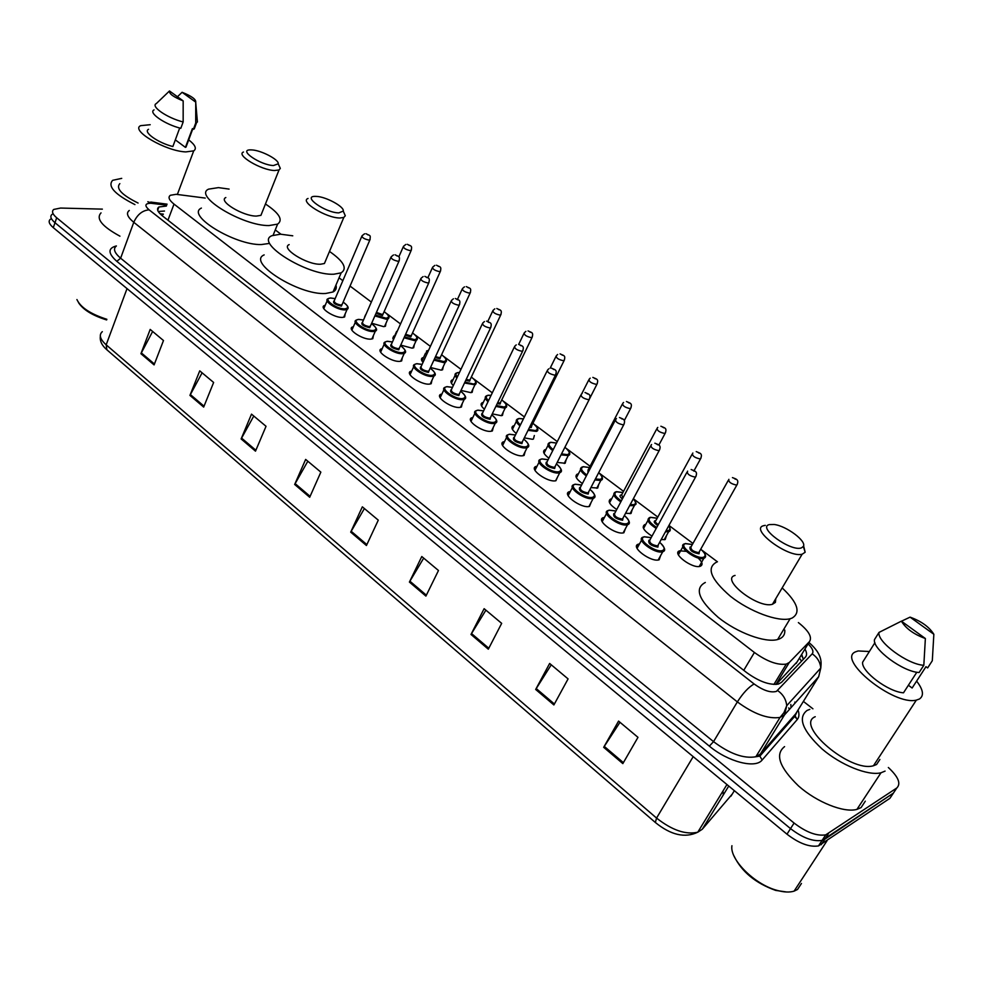 <?xml version="1.0" encoding="UTF-8"?>
<svg xmlns="http://www.w3.org/2000/svg" width="983" height="983" viewBox="0 0 983 983"><rect width="100%" height="100%" fill="white"/><g stroke="black" fill="none" stroke-linecap="round" stroke-linejoin="round"><path stroke-width="1.47" d="M386 323.247L385.447 326.233L383.616 326.639L371.672 323.223M414.31 344.664L413.696 347.761L412.024 348.142L400.732 345.107M443.284 366.585L442.596 369.78L441.097 370.136L430.505 367.507M472.921 389.022L472.159 392.328L470.845 392.647L461.002 390.423M503.271 412L502.436 415.404L501.293 415.686L492.262 413.868M534.347 435.518L533.425 439.032L532.479 439.29L524.308 437.865M566.183 459.626L565.176 463.251L557.177 462.428M598.782 484.324L597.701 488.047L590.906 487.568M632.204 509.649L631.037 513.47L625.544 513.298M645.069 524.492L645.794 524.357M666.474 535.624L665.208 539.544L661.141 539.618M698.077 557.951C702.476 562.129 703.201 564.906 700.277 566.269C692.524 569.182 671.082 552.95 679.72 550.812L686.269 551.34M373.429 335.486L372.803 338.693L370.935 339.11C362.862 340.007 346.532 329.207 352.479 326.946L351.484 329.244M402.342 357.628L401.654 360.933L399.958 361.339C391.861 362.395 375.064 351.128 381.293 348.854L380.224 351.25M431.955 380.286L431.181 383.714L429.669 384.083C421.535 385.336 404.271 373.552 410.796 371.267L410.771 371.304M462.268 403.497L461.408 407.048L460.093 407.38C451.947 408.817 434.167 396.518 440.986 394.208L439.77 396.825M345.18 313.872L344.628 316.956L342.576 317.398C334.539 318.136 318.639 307.777 324.329 305.541L325.25 305.234M493.319 427.286L492.372 430.947L491.254 431.23C483.095 432.889 464.787 420.011 471.914 417.701L470.611 420.417M525.131 451.652L524.099 455.436L523.177 455.682C515.018 457.55 496.145 444.083 503.603 441.76L502.215 444.586M557.742 476.644L555.899 480.736C547.74 482.85 528.276 468.731 536.067 466.421L534.592 469.346M591.176 502.264L589.456 506.429C581.309 508.789 561.207 493.994 569.341 491.684L567.769 494.719M625.471 528.559L623.861 532.761C615.739 535.403 594.973 519.884 603.464 517.586L601.793 520.72M638.655 544.091L639.491 543.931M660.65 555.53L659.151 559.794C651.065 562.718 629.599 546.425 638.446 544.152L636.701 547.384M205.226 198.075L176.129 194.315L170.391 195.273C167.81 197.116 169.015 200.053 174.003 204.095L754.403 652.479C766.912 661.436 777.528 665.307 786.277 664.103L789.288 662.481L809.5 641.58C812.376 637.095 808.665 630.767 798.38 622.583M162.441 215.007L162.097 215.633M776.152 684.414L797.127 661.842M717.393 561.784L702.132 550.333M692.954 543.452L668.944 525.426M657.811 517.07L633.359 498.725M623.541 491.34L599.532 473.327M590.095 466.249L566.982 448.899M557.287 441.613L535.207 425.049M524.381 416.927L504.168 401.752M492.286 392.831L473.855 379.008M460.966 369.325L444.242 356.78M430.382 346.372L415.305 335.056M400.523 323.948L387.007 313.81M371.341 302.064L350.046 286.065M342.846 280.671L339.061 277.82M280.941 234.212L275.265 229.936M364.718 317.214L365.553 314.855L364.632 316.968M393.495 339.639L393.765 336.051L392.782 338.263M423.034 362.371C421.093 360.134 420.957 358.598 422.629 357.738L421.572 360.048M453.335 385.545C450.595 382.829 450.202 380.949 452.155 379.917L451.025 382.326M484.398 409.223C480.822 406.028 480.146 403.829 482.37 402.625L481.179 405.119M516.235 433.429C511.799 429.78 510.828 427.249 513.31 425.86L512.045 428.453M548.883 458.201C543.562 454.097 542.26 451.246 545 449.661M582.378 483.562C576.112 479.016 574.465 475.846 577.451 474.027L576.026 476.792M616.734 509.526C609.497 504.562 607.494 501.06 610.701 498.995L609.19 501.846M651.999 536.14C643.754 530.771 641.346 526.913 644.787 524.578L643.189 527.515M166.373 206.049L158.914 206.995C156.322 208.887 157.489 211.849 162.428 215.891L746.552 672.507C758.987 681.502 769.603 685.348 778.401 684.057L781.497 682.349L805.421 657.111C807.08 655.256 806.92 652.565 804.954 649.026M158.238 211.48L164.505 211.05M888.349 767.502C898.364 776.853 901.178 783.672 896.791 787.985L825.72 834.862C816.738 836.25 806.195 832.306 794.092 823.054L56.695 217.784C52.455 214.147 51.472 211.37 53.746 209.44L60.577 208.052L102.367 209.133M803.381 701.407L812.916 708.804M895.427 790.049L889.934 798.294L818.507 845.908C809.525 847.358 799.007 843.439 786.978 834.174L53.291 227.651L54.987 222.723C50.76 219.086 49.777 216.297 52.062 214.355C49.777 216.297 50.76 219.086 54.987 222.723L790.529 828.62L54.987 222.723L56.695 217.784M821.198 844.729L824.786 839.224L822.107 840.391C813.125 841.804 802.595 837.885 790.529 828.62C802.595 837.885 813.125 841.804 822.107 840.391L893.363 793.146L824.786 839.224L828.399 833.707M801.71 654.346L803.295 659.36M622.841 763.607L637.979 737.336L618.565 721.104L603.685 747.313L622.841 763.607M619.978 722.284L603.685 747.313M553.884 704.946L568.088 678.897L549.644 663.464L535.674 689.464L553.884 704.946M551.254 664.803L535.674 689.464M488.318 649.185L501.674 623.357L484.127 608.686L470.992 634.453L488.318 649.185M485.897 610.16L470.992 634.453M425.909 596.103L438.479 570.509L421.781 556.525L409.407 582.071L425.909 596.103M423.685 558.135L409.407 582.071M154.085 364.902L163.485 340.536L150.19 329.416L140.925 353.72L154.085 364.902M152.635 331.455L140.925 353.72M203.678 407.085L213.63 382.461L199.733 370.849L189.94 395.399L203.678 407.085M202.105 372.815L189.94 395.399M255.494 451.16L266.037 426.29L251.501 414.138L241.13 438.946L255.494 451.16M253.774 416.042L241.13 438.946M309.694 497.263L320.851 472.135L305.652 459.417L294.667 484.472L309.694 497.263M307.814 461.236L294.667 484.472M366.438 545.516L378.283 520.154L362.346 506.835L350.698 532.135L366.438 545.516M364.398 508.543L350.698 532.135M53.291 227.651C49.064 224.013 48.093 221.2 50.379 219.246M723.279 794.964L722.984 790.996M106.643 319.942C92.439 315.494 83.039 309.694 78.443 302.543M106.877 319.303C90.583 314.032 80.594 307.446 76.92 299.545M134.929 204.599C114.753 194.376 107.319 186.279 112.627 180.331L121.72 178.365M119.938 236.178C102.011 226.397 95.707 218.631 101.028 212.881M188.699 139.869C195.261 144.968 196.932 148.642 193.712 150.866L185.812 151.91C165.82 151.235 130.112 130.395 140.63 125.664L150.202 124.706M138.075 203.039C121.708 194.917 115.625 188.429 119.84 183.612M197.153 118.992L197.411 121.99L195.715 123.01L193.368 129.314L192.41 128.613L185.418 147.376L175.33 139.869M187.003 144.415L185.418 147.376M182.088 92.291C191.525 96.051 196.072 99.332 195.74 102.134L182.088 92.291L177.444 96.752M195.74 102.134L195.715 123.01M195.261 126.168L193.368 129.314M179.705 127.999L172.873 146.528C158.091 142.904 142.793 132.017 148.531 129.314M183.17 100.893C173.561 97.059 169.002 93.754 169.481 90.977L183.17 100.893L183.157 121.953C167.27 118.058 150.153 106.25 156.346 103.559L169.481 90.977M183.157 121.953L180.811 128.306C164.935 124.46 147.868 112.627 154.073 109.887M273.446 165.537C260.212 165.119 237.689 149.613 250.554 149.883L251.869 149.92C261.269 150.301 279.307 159.811 278.214 163.829L273.446 165.537M278.816 165.119L280.315 168.388L279.025 169.961L274.527 170.514C261.073 170.206 235.527 154.945 243.477 152.021M225.82 197.546C217.784 200.937 242.924 216.248 256.391 216.088L260.925 215.351L262.117 212.353M265.459 203.997C279.283 213.225 283.337 219.934 277.611 224.124L269.01 225.562C242.69 226.078 192.828 195.752 208.642 189.129L218.459 187.618L229.1 189.092M268.764 243.514L261.367 244.546C235.035 245.443 185.504 215.08 201.404 208.077M338.816 212.881C325.336 212.881 301.425 195.838 315.518 196.379L316.047 196.391C325.508 196.44 344.652 206.774 343.239 211.087L338.816 212.881M343.657 212.021L345.303 215.768L343.804 217.44L339.934 217.993C326.331 218.177 299.176 201.454 308.06 198.455M289.162 244.607C280.18 248.121 306.88 264.906 320.519 264.23L324.415 263.518L325.84 260.151M329.502 251.439C343.706 261.343 347.601 268.482 341.175 272.844L333.827 274.22C307.188 275.781 254.241 242.531 271.922 235.699L280.511 234.2L292.762 235.809M335.94 285.119C336.862 288.191 335.891 290.476 333.028 291.976L325.656 293.487C298.979 295.441 246.401 262.129 264.169 254.892M801.477 547.863C790.91 552.139 756.836 527.306 769.32 524.59L774.125 524.48C786.388 525.88 806.994 541.277 803.332 546.45L801.477 547.863M803.59 545.725L805.151 552.262L802.14 554.215C788.083 558.197 748.948 528.768 763.803 525.647L765.302 525.352M735.063 575.424C720.011 579.208 758.151 608.944 772.441 604.287L775.403 602.382L775.771 598.684M782.554 588.276C797.889 602.849 801.01 612.802 791.954 618.135L790.123 618.725C777.786 622.067 749.722 611.586 730.492 596.337C710.5 578.987 706.015 567.51 717.037 561.895L717.455 561.772M784.778 630.054C785.147 634.232 783.377 637.181 779.47 638.901L777.627 639.528C765.216 643.079 737.287 632.733 718.278 617.422C698.52 599.974 694.207 588.326 705.315 582.464M786.609 891.999L775.636 890.389C755.509 883.176 741.624 871.7 733.994 855.935M801.452 883.471L797.532 889.455L794.092 891.139C789.558 892.539 783.832 892.269 776.914 890.328C754.391 884.381 729.447 859.265 731.93 845.712M885.081 771.102L880.977 772.785C868.038 776.091 840.834 765.13 822.046 748.948C802.472 730.566 797.496 717.713 807.117 710.414L809.82 709.382M865.298 801.17L861.083 807.596L856.93 809.39C843.881 813.039 816.934 802.275 798.552 785.982C779.421 767.453 774.764 754.33 784.581 746.613M916.623 681.096C923.283 689.734 924.217 695.718 919.4 699.024L916.353 700.105C893.719 706.077 835.501 658.696 855.935 651.692L858.134 650.955L869.377 651.508M879.871 759.466L876.59 764.491L873.469 765.745C850.442 772.908 794.362 724.926 815.226 716.718M933.85 634.281L910.074 617.14C921.28 621.195 929.205 626.921 933.85 634.281L932.302 660.748L927.633 667.924L925.974 666.695L912.126 688.014L908.39 685.237M901.472 621.207L910.074 617.14M874.907 642.722L862.619 662.235C861.059 671.364 888.362 691.946 903.5 692.806L916.832 672.225M925.372 638.52C913.883 634.342 905.896 628.555 901.399 621.158L925.372 638.52L923.823 665.282C907.653 664.569 876.811 641.764 879.011 632.413L874.477 639.614C872.228 649.038 902.947 671.868 919.117 672.519L923.823 665.282M901.399 621.158L879.011 632.413M162.945 214.601L159.725 213.446M801.55 661.19L799.412 658.106M167.958 220.217L174.003 204.095M796.144 663.464L809.5 641.58M775.931 684.438L789.288 662.481M743.762 670.332L754.403 652.479M166.705 205.177L150.768 203.235C144.931 203.444 144.378 205.644 149.084 209.834L754.108 683.971C763.3 690.533 770.746 693.003 776.472 691.368L812.216 653.818C813.887 651.594 812.511 648.276 808.1 643.877M754.108 683.971C748.604 687.117 743.025 693.089 737.361 701.911L713.535 741.637C729.755 753.826 743.848 758.864 755.841 756.763L760.4 754.035L795.616 713.953L818.692 676.697L784.545 714.874L780.06 717.43C768.128 719.224 753.887 714.051 737.361 701.911L133.774 222.305C127.372 216.985 125.885 213.041 129.289 210.473M798.049 710.021C799.462 714.051 799.179 717.234 797.213 719.593L762.12 760.031C755.472 768.903 727.924 761.776 709.345 746.134L116.817 261.331L120.626 258.197L133.774 222.305C137.264 214.601 142.363 210.436 149.084 209.834M762.12 760.031L759.871 756.124L760.4 754.035L784.545 714.874L786.732 705.696C786.117 699.454 783.082 694.403 777.639 690.545M116.817 261.331C107.884 253.307 107.749 248.183 116.387 245.934M116.375 245.983C112.922 248.736 114.335 252.803 120.626 258.197L713.535 741.637L709.345 746.134M794.092 823.054L786.978 834.174M896.791 787.985L893.363 793.146M795.087 715.784L795.579 717.762M797.213 719.593L795.1 715.931L796.648 712.27M795.235 702.931L794.78 702.095M702.022 563.468L701.248 562.89M818.692 676.697L820.793 668.022C820.24 662.137 817.377 657.406 812.216 653.818M152.709 203.395L147.819 201.736M791.02 707.637L790.836 704.467M726.941 784.545L697.783 832.196C685.028 838.339 670.885 835.108 655.354 822.488L656.558 818.077C672.053 830.254 685.79 834.948 697.783 832.196L702.255 829.259L732.249 794.092M102.318 331.664C98.73 334.847 100.02 339.233 106.176 344.824L106.864 349.776C101.9 345.512 99.725 341.027 100.352 336.321M127.028 288.609L106.176 344.824L656.558 818.077L693.187 756.652M730.983 796.156L734.35 790.676M702.255 829.259L728.747 786.044M366.868 544.594L351.164 531.25M310.1 496.341L295.109 483.599M255.875 450.251L241.56 438.086M204.046 406.188L190.346 394.552M154.429 364.017L141.306 352.872M426.364 595.182L409.899 581.174M488.809 648.252L471.508 633.543M554.4 704L536.214 688.542M623.394 762.648L604.25 746.38M348.056 307.802L347.073 309.461L345.156 309.866C337.624 310.505 322.682 300.798 328.003 298.746L330.325 298.009M335.154 298.66L330.804 298.07C321.613 298.082 336.469 309.448 344.935 308.822C349.002 308.109 348.4 305.885 343.141 302.137M342.244 304.214L341.384 306.118C334.822 304.595 332.401 302.813 334.122 300.761M361.744 236.473L334.306 300.638C334.023 302.653 336.297 304.14 341.162 305.086L342.293 304.103M370.173 239.299L369.08 240.135C364.189 239.041 361.855 237.579 362.051 235.736L364.558 233.807M367.925 234.876L366.88 234.126L367.925 234.876M371.513 323.579C376.575 327.646 377.853 330.165 375.346 331.136L373.589 331.517C366.032 332.315 350.685 322.203 356.251 320.126L358.39 319.414M363.464 320.077L358.906 319.463C349.788 319.622 365 331.259 373.368 330.472C377.337 329.698 376.71 327.413 371.488 323.628M370.554 325.754L369.731 327.708C363.083 326.172 360.638 324.341 362.395 322.215M390.804 257.583L362.58 322.105C362.26 324.193 364.57 325.705 369.51 326.663L370.591 325.643M399.307 260.458L398.25 261.331C393.286 260.225 390.915 258.726 391.148 256.809L393.495 254.941M397.083 255.998L396.014 255.236L397.083 255.998M405.401 351.545L404.283 353.327L402.698 353.696C395.105 354.642 379.327 344.087 385.164 341.998L387.105 341.322M392.438 341.998L387.671 341.371C378.627 341.666 394.195 353.573 402.465 352.627C406.335 351.791 405.672 349.456 400.499 345.635M399.516 347.798L398.754 349.801C392.008 348.252 389.526 346.385 391.32 344.173M420.577 279.197L391.504 344.062C391.16 346.225 393.495 347.785 398.52 348.744L399.565 347.699M429.129 282.121L428.121 283.018C423.071 281.912 420.675 280.364 420.933 278.386L423.108 276.604M426.929 277.624L425.836 276.837L426.929 277.624M435.1 374.191L433.908 376.059L432.495 376.391C424.877 377.509 408.645 366.487 414.752 364.386L416.509 363.747M422.088 364.435L417.111 363.784C408.154 364.226 424.091 376.428 432.25 375.309C436.022 374.4 435.334 372.029 430.198 368.17M429.178 370.37L428.453 372.422C421.658 370.886 419.139 368.969 420.884 366.647L420.933 366.647M451.05 301.326L421.129 366.536C420.749 368.772 423.108 370.382 428.219 371.341L429.227 370.272M459.688 304.312L458.717 305.234C453.581 304.128 451.148 302.543 451.443 300.479L453.409 298.795M457.5 299.778L456.382 298.967L457.5 299.778M460.634 391.185C465.795 395.633 466.999 398.348 464.246 399.331L463.005 399.639C455.375 400.941 438.664 389.415 445.053 387.302L446.601 386.712M452.463 387.4L447.253 386.737C438.381 387.339 454.711 399.823 462.76 398.545C466.421 397.562 465.696 395.141 460.609 391.246M459.553 393.495L458.864 395.571C452.069 394.085 449.489 392.119 451.111 389.673L451.258 389.661M482.272 323.997L451.455 389.551C451.037 391.873 453.433 393.519 458.631 394.49L459.602 393.397M490.984 327.044L490.05 328.003C484.828 326.872 482.37 325.25 482.69 323.112L484.447 321.539M488.821 322.461L487.679 321.638L488.821 322.461M491.795 414.826C496.993 419.397 498.172 422.174 495.309 423.181L494.265 423.44C486.622 424.939 469.407 412.885 476.079 410.771L477.419 410.243M483.575 410.931L478.119 410.243C469.358 411.005 486.081 423.808 494.019 422.334C497.558 421.302 496.808 418.807 491.77 414.887M490.652 417.173L490.026 419.299C483.218 417.849 480.564 415.834 482.075 413.253L482.309 413.229M514.256 347.22L482.518 413.13C482.075 415.526 484.496 417.222 489.78 418.193L490.701 417.075M523.054 350.341L522.17 351.324C516.861 350.194 514.367 348.523 514.699 346.311L516.235 344.873M520.916 345.721L519.749 344.873L520.916 345.721M523.718 439.057C529.001 443.775 530.144 446.626 527.146 447.609L526.286 447.843C518.643 449.538 500.888 436.931 507.867 434.805L508.997 434.351M515.448 435.039L509.747 434.326C501.084 435.26 518.238 448.371 526.04 446.724C529.468 445.606 528.682 443.075 523.681 439.106M522.526 441.441L521.948 443.603C515.129 442.19 512.413 440.126 513.802 437.41L514.134 437.374M547.052 371.033L514.342 437.275C513.863 439.77 516.321 441.502 521.703 442.485L522.575 441.342M555.923 374.228L555.088 375.236C549.681 374.093 547.162 372.373 547.519 370.075L548.797 368.809M553.822 369.547L552.618 368.686L553.822 369.547M556.439 463.878C561.735 468.768 562.854 471.693 559.782 472.663L559.106 472.848C551.463 474.764 533.155 461.555 540.453 459.43L541.35 459.049M548.109 459.737L542.161 459C533.609 460.118 551.193 473.56 558.86 471.705C562.165 470.538 561.354 467.945 556.403 463.939M555.198 466.311L554.658 468.522C547.838 467.146 545.061 465.033 546.315 462.157L546.745 462.121M580.67 395.436L546.953 462.022C546.45 464.615 548.932 466.397 554.412 467.38L555.248 466.212M589.64 398.717L588.854 399.749C583.349 398.594 580.781 396.825 581.174 394.441L582.194 393.384M587.551 393.986L586.323 393.102L587.551 393.986M594.838 496.12L592.761 498.479C585.131 500.642 566.233 486.794 573.851 484.68L574.527 484.373M581.592 485.074L575.387 484.3C566.958 485.602 584.983 499.401 592.503 497.324C595.698 496.083 594.85 493.441 589.947 489.411M588.694 491.819L588.203 494.056C581.383 492.729 578.532 490.554 579.651 487.543L580.179 487.482M615.149 420.454L580.388 487.384C579.859 490.075 582.378 491.918 587.945 492.913L588.743 491.721M624.217 423.845L623.48 424.889C617.877 423.734 615.272 421.916 615.677 419.434L616.427 418.611M622.153 419.053L620.887 418.144L622.153 419.053M629.243 522.403L627.277 524.775C619.671 527.183 600.146 512.659 608.084 510.558L608.538 510.349M615.936 511.037L609.46 510.238C601.154 511.738 619.659 525.893 627.007 523.607C630.078 522.292 629.194 519.602 624.352 515.522M623.038 517.967L622.608 520.253C615.776 518.975 612.851 516.739 613.822 513.568L614.461 513.482M650.525 446.135L614.67 513.396C614.117 516.186 616.673 518.078 622.337 519.085L623.087 517.881M659.691 449.624L659.003 450.693C653.302 449.526 650.66 447.646 651.09 445.078L651.557 444.525M657.664 444.783L656.361 443.837L657.664 444.783M664.533 549.362L662.677 551.746C655.12 554.424 634.932 539.188 643.201 537.111L643.423 537.001M651.151 537.676L644.406 536.853C636.247 538.561 655.231 553.085 662.419 550.566C665.356 549.19 664.434 546.437 659.654 542.333M658.278 544.815L657.897 547.113C651.065 545.897 648.067 543.611 648.891 540.257L649.628 540.171M686.822 472.479L649.837 540.085C649.271 542.972 651.864 544.926 657.627 545.934L658.327 544.729M696.111 476.091L695.46 477.173C689.673 475.993 686.982 474.064 687.424 471.398L687.621 471.14M694.096 471.176L692.769 470.206L694.096 471.176M388.912 317.263L387.941 318.861L386.233 319.217L374.879 315.912M375.273 315.027L386 318.197C389.821 317.497 389.182 315.31 384.12 311.66M383.223 313.675L382.448 315.518L376.034 313.294M376.44 312.385L382.227 314.499L383.272 313.565M411.447 249.866L410.439 250.665C405.635 249.584 403.325 248.121 403.497 246.291L405.856 244.435M408.252 244.73L409.297 245.48L408.252 244.73M416.841 337.439L416.276 340.327L414.715 340.671L404.038 337.771M396.899 332.033L398.262 328.973M398.14 329.256L397.537 330.62M404.443 336.886L414.494 339.639C418.205 338.877 417.554 336.641 412.516 332.967M411.582 335.019L410.857 336.899L405.205 335.178M405.61 334.281L410.624 335.867L411.631 334.908M440.63 270.829L439.659 271.664C434.781 270.571 432.446 269.072 432.631 267.179L434.83 265.398M437.435 265.656L438.504 266.418L437.435 265.656M446.368 360.577L445.274 362.297L443.874 362.629L433.908 360.122M426.499 354.838L426.511 351.017L428.244 350.39M428.502 350.464L426.548 351.533L427.003 353.733M434.326 359.225L443.64 361.572C447.253 360.749 446.565 358.476 441.576 354.752M440.605 356.854L439.917 358.77L435.113 357.529M435.518 356.632L439.684 357.726L440.654 356.743M470.501 292.295L469.579 293.155C464.615 292.049 462.243 290.526 462.452 288.547L464.48 286.852M467.306 287.061L468.399 287.835L467.306 287.061M471.226 392.598L474.936 384.795L464.517 382.989M456.874 378.025C454.65 375.666 454.392 374.044 456.124 373.171L457.685 372.594M459.43 372.582L458.299 372.618C455.608 373.024 455.289 374.498 457.353 377.005M464.934 382.092L473.462 384.021C476.988 383.137 476.264 380.814 471.312 377.067M470.304 379.192L469.665 381.158L465.77 380.347M466.188 379.438L469.432 380.102L470.353 379.094M501.084 314.277L500.2 315.15C495.149 314.044 492.753 312.471 492.987 310.431L494.805 308.834M497.877 308.969L498.995 309.78L497.877 308.969M506.54 405.967L504.242 408.08L495.874 406.397M488.023 401.691C484.963 398.84 484.447 396.886 486.45 395.842L487.814 395.313M491.045 395.412L488.477 395.326C485.541 395.916 485.553 397.71 488.502 400.708M496.329 405.475L504.009 407.011C507.412 406.053 506.663 403.681 501.76 399.897M500.703 402.072L500.101 404.074L497.214 403.644M497.656 402.723L499.868 403.005L500.752 401.961M532.393 336.776L531.557 337.685C526.433 336.567 524 334.957 524.246 332.844L525.856 331.369M529.186 331.418L530.341 332.242L529.186 331.418M532.958 423.231C538.033 427.765 539.188 430.493 536.411 431.402L528.043 430.345M519.97 425.872C516.05 422.555 515.227 420.282 517.5 419.053L518.655 418.586M523.411 418.905L519.38 418.574C516.259 419.36 516.616 421.474 520.437 424.914M528.51 429.411L535.268 430.542C538.573 429.522 537.787 427.101 532.933 423.292M531.828 425.492L531.275 427.531L529.493 427.421M529.984 426.438L531.889 425.393M564.475 359.839L563.677 360.761C558.467 359.643 555.997 357.984 556.28 355.797L557.644 354.47M561.268 354.408L562.436 355.244L561.268 354.408M564.205 463.484L568.26 455.559L561.035 454.859M552.729 450.619C547.912 446.847 546.757 444.255 549.288 442.829L550.234 442.424M556.538 443.087L551.008 442.387C547.777 443.394 548.514 445.815 553.208 449.661M561.514 453.9L567.302 454.637C570.484 453.568 569.673 451.111 564.893 447.277M554.4 447.314L555.37 445.397M563.75 449.526L562.681 451.615M563.32 450.361L563.787 449.452M597.345 383.468L596.595 384.414C591.299 383.284 588.792 381.576 589.087 379.303L590.205 378.16M594.125 377.964L595.329 378.824L594.125 377.964M602.346 478.266L600.355 480.454L594.899 479.937M586.335 475.944C580.584 471.742 579.085 468.817 581.85 467.171L582.6 466.851M583.238 466.679L589.431 467.515L583.423 466.778C580.105 468.043 581.236 470.783 586.826 474.998M595.403 478.954L600.109 479.335C602.96 478.389 602.481 476.165 598.684 472.676M587.908 472.921L588.055 469.849M631.037 407.687L630.324 408.658C624.942 407.515 622.399 405.758 622.718 403.399L623.566 402.477M627.818 402.108L629.046 402.993L627.818 402.108M622.227 404.332L588.276 469.751L588.436 471.901M635.878 503.566L634.342 505.68L629.673 505.606M620.814 501.883C614.092 497.251 612.225 493.994 615.223 492.114L615.751 491.869M622.866 492.594L616.636 491.783C613.281 493.331 614.842 496.378 621.317 500.925M630.226 504.586L633.74 504.648C636.21 503.824 636.062 501.895 633.285 498.873M622.362 498.959C619.843 496.931 619.351 495.604 620.887 494.977L621.465 494.916M665.589 432.52L664.913 433.503C659.446 432.348 656.865 430.554 657.185 428.109L657.774 427.433M662.358 426.855L663.611 427.765L662.358 426.855M656.681 429.067L621.686 494.818L622.878 498M670.246 529.53L668.637 531.692L665.417 531.84M656.202 528.449C648.485 523.423 646.224 519.835 649.419 517.685L649.738 517.525M657.172 518.25L650.685 517.402C647.342 519.294 649.358 522.661 656.73 527.502M666.019 530.746L668.207 530.599C670.246 529.911 670.406 528.35 668.686 525.917M657.787 525.561C654.322 523.202 653.412 521.568 655.047 520.683L655.722 520.597M701.026 457.992L700.4 459C694.834 457.832 692.204 455.977 692.536 453.446L692.868 453.04M697.77 452.241L699.073 453.175L697.77 452.241M691.995 454.429L655.931 520.511C654.678 521.297 655.464 522.661 658.303 524.615M705.499 556.145L703.803 558.369C696.591 561.047 676.402 545.848 684.487 543.882L684.586 543.845M692.339 544.545L685.581 543.673C677.84 545.405 696.8 559.732 703.558 557.201C706.285 555.862 705.327 553.208 700.707 549.214M699.368 551.61L699.048 553.798C692.437 552.618 689.439 550.357 690.054 547.039L690.84 546.941M728.243 480.441L691.049 546.843C690.57 549.706 693.15 551.635 698.778 552.643L699.417 551.512M737.373 484.14L736.795 485.147C731.131 483.968 728.464 482.063 728.808 479.421L728.882 479.335M734.117 478.291L735.444 479.249L734.117 478.291M732.446 477.603C735.935 479.028 739.634 479.532 736.795 485.147L699.282 551.77M163.362 214.122L161.581 213.913M803.258 658.622L801.342 654.961M773.916 684.438L786.277 664.103M324.329 305.541L323.395 307.74M410.796 371.267L409.641 373.773M679.72 550.812L678.037 553.822M157.698 210.264L158.914 206.995M797.004 711.692L795.1 715.931L759.871 756.124L755.841 756.763L780.06 717.43L783.979 712.589L786.732 705.696L820.793 668.022C820.952 663.869 823.619 655.022 808.935 642.501M825.72 834.862L818.507 845.908M167.073 204.157L150.731 202.068M789.509 709.321L788.71 707.92M158.275 208.691L157.624 208.617M655.28 822.427L106.864 349.776M192.791 128.884L186.008 147.106M195.764 102.92L197.411 121.99M196.575 122.666L194.229 128.957M193.712 150.866L177.395 194.388M277.611 224.124L273.151 235.17M279.025 169.961L260.925 215.351M278.214 163.829L280.315 168.388M341.175 272.844L333.028 291.976M343.804 217.44L324.415 263.518M343.239 211.087L345.303 215.768M802.14 554.215L772.441 604.287M790.123 618.725L777.627 639.528M803.332 546.45L805.151 552.262M775.636 890.389L776.914 890.328M827.01 840.797L794.092 891.139M880.977 772.785L856.93 809.39M916.353 700.105L873.469 765.745M343.706 317.263L347.073 309.461C349.334 308.109 348.031 305.652 343.165 302.076M335.166 298.611L330.657 297.984M342.182 304.349L369.841 240.024C370.849 234.544 370.161 236.018 365.983 233.708M327.142 300.798L323.8 308.625M363.477 320.028L358.758 319.389M370.493 325.901L398.963 261.22C400.376 255.789 398.693 256.772 395.068 254.794M375.346 331.136L371.881 338.988M355.318 322.264L351.889 330.141M400.72 361.228L404.283 353.327C406.901 352.356 405.647 349.764 400.523 345.586M392.45 341.949L387.523 341.285M399.454 347.945L428.76 282.92C430.308 277.439 428.477 278.324 424.84 276.37M384.169 344.234L380.63 352.16M430.235 383.997L433.908 376.059C436.612 375.064 435.383 372.422 430.222 368.121M422.112 364.386L416.952 363.698M429.104 370.53L459.282 305.135C460.953 299.655 458.987 300.393 455.338 298.488M413.683 366.72L410.046 374.683M452.487 387.351L447.093 386.651M459.479 393.642L490.554 327.904C492.372 322.436 490.247 323.014 486.573 321.134M464.246 399.331L460.449 407.318M443.911 389.735L440.163 397.746M483.599 410.882L477.959 410.144M490.578 417.333L522.6 351.238C524.541 345.721 522.28 346.2 518.569 344.333M495.309 423.181L491.402 431.205M474.863 413.29L471.004 421.351M515.473 434.978L509.587 434.228M522.452 441.6L555.444 375.162C557.508 369.596 555.149 369.964 551.365 368.121M527.146 447.609L523.116 455.694M506.577 437.435L502.596 445.532M548.133 459.688L541.989 458.901M555.125 466.47L589.124 399.688C591.287 394.134 588.952 394.392 584.996 392.512M559.782 472.663L555.628 480.785M539.077 462.157L534.973 470.304M588.952 506.515L593.24 498.344C596.411 497.386 595.317 494.375 589.984 489.35M581.629 485.012L575.202 484.201M588.608 491.979L623.677 424.853C625.999 419.299 623.431 419.311 619.474 417.517M572.389 487.494L568.149 495.678M623.136 532.909L627.559 524.689C630.779 523.742 629.722 520.671 624.389 515.461M615.96 510.976L609.263 510.14M622.952 518.139L659.126 450.669C661.805 445.09 658.45 444.746 654.85 443.186M606.548 513.47L602.174 521.703M658.192 559.978L662.763 551.721C666.081 550.787 665.061 547.642 659.691 542.26M651.188 537.615L644.209 536.743M658.192 544.975L695.509 477.16C698.102 471.545 695.288 471.275 691.147 469.518M641.58 540.097L637.07 548.379M383.161 313.81L411.127 250.567C412.479 245.172 410.783 246.242 407.331 244.312M403.177 247.003L398.828 256.895M384.132 311.611C388.899 315.174 390.165 317.595 387.941 318.861L384.537 326.528M411.521 335.154L440.286 271.566C441.772 266.135 439.905 267.106 436.464 265.213M432.299 267.917L427.912 277.673M396.641 331.406L393.175 339.147M412.541 332.918C417.345 336.567 418.586 339.037 416.276 340.327L412.774 348.043M440.544 356.989L470.132 293.057C471.68 287.614 469.874 288.547 466.286 286.594M462.096 289.321L457.562 299.176M425.528 353.155L421.965 360.933M441.6 354.703C446.442 358.476 447.658 361.007 445.274 362.297L441.662 370.063M470.243 379.34L500.691 315.064C502.424 309.633 500.298 310.333 496.796 308.49M492.606 311.242L487.826 321.38M455.08 375.395L451.418 383.223M474.936 384.795C477.406 383.481 476.214 380.888 471.336 377.005M459.466 372.508L458.152 372.532M500.63 402.219L531.987 337.611C533.794 332.107 531.656 332.77 528.055 330.902M523.841 333.679L518.705 344.345M485.344 398.164L481.559 406.028M501.785 399.848C506.823 404.246 507.99 406.901 505.311 407.822L501.49 415.662M491.082 395.35L488.318 395.24M531.754 425.639L564.045 360.7C565.987 355.219 563.714 355.711 560.052 353.868M555.85 356.657L550.185 368.121M516.308 421.461L512.426 429.362M523.435 418.856L519.208 418.488M563.664 449.686L563.296 450.411M588.633 380.2L581.776 393.728M548.035 445.311L544.029 453.261M592.847 377.398C596.595 379.241 598.93 378.836 596.89 384.353L589.751 398.361M568.26 455.559C571.111 454.65 570.005 451.873 564.93 447.216M556.575 443.026L550.836 442.289M580.523 469.739L576.394 477.738M598.721 472.614C602.862 476.976 603.587 479.544 600.896 480.306L596.718 488.281M626.454 401.519C630.201 403.3 632.757 403.055 630.558 408.609L624.23 420.712M613.822 494.768L609.558 502.804M633.335 498.786C638.409 505.79 635.079 503.665 634.342 505.68L630.029 513.704M660.895 426.241C664.803 428.047 667.371 427.875 665.073 433.466L658.88 445.053M622.903 492.532L616.452 491.672M647.944 520.412L643.546 528.485M668.747 525.794C670.787 529.137 670.762 531.09 668.637 531.692L664.189 539.753M696.222 451.59C700.191 453.372 702.906 453.335 700.474 458.975L694.158 470.476M657.197 518.188L650.476 517.291M700.744 549.153C705.929 553.994 706.961 557.054 703.828 558.356L699.22 566.478M682.927 546.695L678.393 554.817M692.376 544.484L685.372 543.55"/></g></svg>
